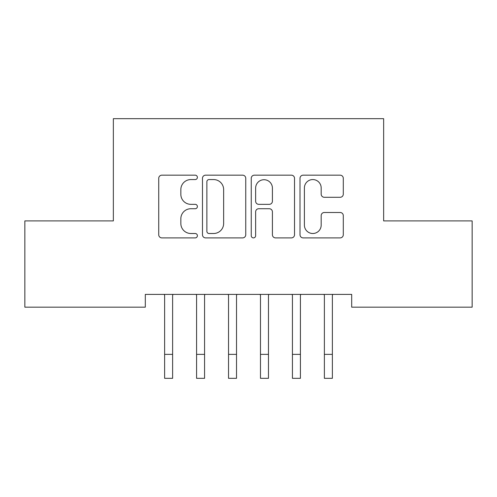 <?xml version="1.0" encoding="UTF-8"?>
<svg xmlns="http://www.w3.org/2000/svg" width="497" height="497" viewBox="0 0 497 497"><rect width="100%" height="100%" fill="white"/><g stroke="black" fill="none" stroke-linecap="round" stroke-linejoin="round"><path stroke-width="0.75" d="M197.384 177.367A2.193 2.193 0 0 0 195.184 175.174L161.867 175.174A3.137 3.137 0 0 0 158.729 178.311L158.729 234.758A3.137 3.137 0 0 0 161.867 237.895L195.184 237.895A2.193 2.193 0 0 0 197.384 235.702A2.193 2.193 0 0 0 195.184 233.503L190.873 233.503A10.033 10.033 0 0 1 180.84 223.47L180.84 218.767A10.033 10.033 0 0 1 190.873 208.728L195.184 208.728A2.193 2.193 0 0 0 197.384 206.535A2.193 2.193 0 0 0 195.184 204.335L190.873 204.335A10.033 10.033 0 0 1 180.84 194.302L180.84 189.599A10.033 10.033 0 0 1 190.873 179.566L195.184 179.566A2.193 2.193 0 0 0 197.384 177.367M340.153 197.284A3.137 3.137 0 0 0 343.29 194.147L343.29 178.311A3.137 3.137 0 0 0 340.153 175.174L303.145 175.174A3.137 3.137 0 0 0 300.008 178.311L300.008 234.758A3.137 3.137 0 0 0 303.145 237.895L340.153 237.895A3.137 3.137 0 0 0 343.29 234.758L343.29 215.63A3.137 3.137 0 0 0 340.153 212.492L324.317 212.492A3.137 3.137 0 0 0 321.18 215.63L321.18 225.116A8.387 8.387 0 0 1 312.793 233.503A8.387 8.387 0 0 1 304.4 225.116L304.4 187.953A8.387 8.387 0 0 1 312.793 179.566A8.387 8.387 0 0 1 321.18 187.953L321.18 194.147A3.137 3.137 0 0 0 324.317 197.284L340.153 197.284M351.696 294.398L145.304 294.398L145.304 307.177L24.85 307.177L24.85 220.91L113.353 220.91L113.353 118.671L383.647 118.671L383.647 220.91L472.15 220.91L472.15 307.177L351.696 307.177L351.696 294.398M245.754 178.311A3.137 3.137 0 0 0 242.617 175.174L205.615 175.174A3.137 3.137 0 0 0 202.478 178.311L202.478 234.758A3.137 3.137 0 0 0 205.615 237.895L242.617 237.895A3.137 3.137 0 0 0 245.754 234.758L245.754 178.311M254.383 175.174L291.385 175.174A3.137 3.137 0 0 1 294.522 178.311L294.522 234.758A3.137 3.137 0 0 1 291.385 237.895L275.549 237.895A3.137 3.137 0 0 1 272.412 234.758L272.412 211.865A3.137 3.137 0 0 0 269.275 208.728L258.769 208.728A3.137 3.137 0 0 0 255.632 211.865L255.632 235.702A2.193 2.193 0 0 1 253.439 237.895A2.193 2.193 0 0 1 251.246 235.702L251.246 178.311A3.137 3.137 0 0 1 254.383 175.174M209.063 179.566A2.193 2.193 0 0 0 206.87 181.759L206.87 231.31A2.193 2.193 0 0 0 209.063 233.503L213.611 233.503A10.033 10.033 0 0 0 223.644 223.47L223.644 189.599A10.033 10.033 0 0 0 213.611 179.566L209.063 179.566M272.412 188.108A8.387 8.387 0 0 0 264.025 179.721A8.387 8.387 0 0 0 255.632 188.108L255.632 201.204A3.137 3.137 0 0 0 258.769 204.335L269.275 204.335A3.137 3.137 0 0 0 272.412 201.204L272.412 188.108M172.621 306.444L172.621 295.398L173.024 294.398M164.631 306.444L164.631 295.398L164.227 294.398M164.631 378.329L172.621 378.329L164.631 378.329L164.631 295.398M172.621 378.329L172.621 295.398M196.178 294.398L196.582 295.398L196.582 354.367L204.571 354.367L204.571 295.398L204.975 294.398M196.582 354.367L196.582 378.329L204.571 378.329L204.571 354.367M228.123 294.398L228.533 295.398L228.533 354.367L236.516 354.367L236.516 295.398L236.926 294.398M228.533 354.367L228.533 378.329L236.516 378.329L236.516 354.367M260.074 294.398L260.484 295.398L260.484 354.367L268.467 354.367L268.467 295.398L268.877 294.398M260.484 354.367L260.484 378.329L268.467 378.329L268.467 354.367M292.025 294.398L292.429 295.398L292.429 354.367L300.418 354.367L300.418 295.398L300.822 294.398M292.429 354.367L292.429 378.329L300.418 378.329L300.418 354.367M332.369 306.444L332.369 295.398L332.773 294.398M324.379 306.444L324.379 295.398L323.976 294.398M324.379 378.329L332.369 378.329L324.379 378.329L324.379 295.398M332.369 378.329L332.369 295.398M164.631 354.367L172.621 354.367M196.582 378.329L204.571 378.329M228.533 378.329L236.516 378.329M260.484 378.329L268.467 378.329M292.429 378.329L300.418 378.329M324.379 354.367L332.369 354.367"/></g></svg>
